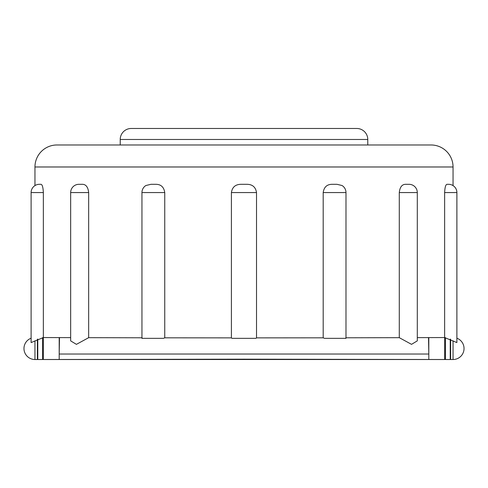 <?xml version="1.0" encoding="UTF-8"?>
<svg xmlns="http://www.w3.org/2000/svg" width="488" height="488" viewBox="0 0 488 488"><rect width="100%" height="100%" fill="white"/><g stroke="black" fill="none" stroke-linecap="round" stroke-linejoin="round"><path stroke-width="0.73" d="M336.988 184.311L342.021 185.513A8.253 8.253 0 0 1 345.986 192.565L323.19 192.565C324.008 187.008 327.058 184.257 332.334 184.311L336.988 184.311L332.334 184.311M417.295 192.565L399.288 192.565C399.904 187.008 402.069 184.257 405.796 184.311L409.438 184.324A8.253 8.253 0 0 1 417.295 192.565L417.295 340.88L411.53 344.351L399.288 337.678L345.821 337.787M453.047 166.981L34.959 166.981A22.003 22.003 0 0 1 56.962 144.979L431.038 144.979A22.003 22.003 0 0 1 453.047 166.981L453.047 185.593A8.253 8.253 0 0 1 456.896 192.565L444.629 192.565C444.922 187.008 445.776 184.257 447.203 184.311L448.631 184.311A8.253 8.253 0 0 1 456.878 192.565L456.878 342.588L444.629 337.55L417.295 337.629M39.357 184.311L40.778 184.311C42.2 184.232 43.054 186.983 43.353 192.565L43.353 337.55L31.11 342.588L31.11 192.565A8.253 8.253 0 0 1 39.357 184.311M78.525 184.324L82.167 184.311C85.864 184.232 88.035 186.983 88.663 192.565L88.663 337.678L76.421 344.357L70.662 340.886L70.662 192.565A8.253 8.253 0 0 1 78.525 184.324M145.924 185.507L150.951 184.311L155.605 184.311C160.851 184.232 163.901 186.983 164.749 192.565L141.953 192.565A8.253 8.253 0 0 1 145.924 185.507M456.896 192.565L456.896 338.215A11.004 11.004 0 0 1 453.047 359.522L453.041 340.764L453.047 359.522L34.959 359.522L243.915 359.174L453.047 359.522L59.2 359.522L453.047 359.522M445.459 359.497L445.459 337.629M444.653 337.55L444.653 359.497M345.986 192.565L345.986 338.343L324.483 338.343L323.19 337.818L256.523 337.867L255.986 338.343L231.94 338.343L231.41 337.867L164.749 337.818L163.456 338.343L141.953 338.343L141.953 192.565M367.775 144.979L367.775 139.476A11.004 11.004 0 0 0 356.777 128.478L131.229 128.478A11.004 11.004 0 0 0 120.225 139.476L120.225 144.979M59.2 359.449L59.2 337.598M428.806 359.449L428.806 337.598M31.11 338.215A11.004 11.004 0 0 0 34.959 359.522L42.566 359.522M142.118 337.787L88.663 337.678M70.662 337.629L43.353 337.55M34.959 166.981L34.959 185.586M155.605 184.311L150.951 184.311M164.749 337.818L164.749 192.565M231.41 337.867L231.41 192.565C232.27 187.008 235.594 184.257 241.383 184.311L246.55 184.311L241.383 184.311M246.55 184.311C252.308 184.232 255.633 186.983 256.523 192.565L231.41 192.565M256.523 337.867L256.523 192.565M323.19 337.818L323.19 192.565M399.288 192.565L399.288 337.678M444.629 192.565L444.629 337.55M59.2 359.522L34.965 359.522L34.959 340.752L34.965 359.522L37.375 359.522M450.235 339.099L450.235 359.516M37.777 339.087L37.777 359.516M43.371 337.55L43.371 359.497M450.637 339.3L450.637 359.516M42.566 337.623L42.566 359.497M37.375 359.516L37.375 339.282M59.487 337.598L59.2 354.026L428.806 354.026L428.519 337.598M43.353 192.565L31.11 192.565M88.663 192.565L70.662 192.565M367.775 139.476L120.225 139.476"/></g></svg>
